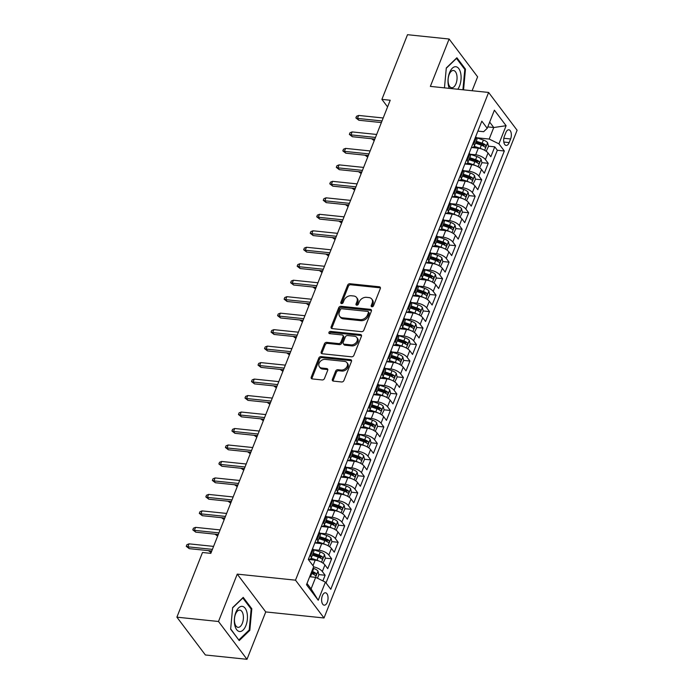 <?xml version="1.0" encoding="UTF-8"?>
<svg xmlns="http://www.w3.org/2000/svg" width="694" height="694" viewBox="0 0 694 694"><rect width="100%" height="100%" fill="white"/><g stroke="black" fill="none" stroke-linecap="round" stroke-linejoin="round"><path stroke-width="1.04" d="M371.923 306.774A1.336 1.006 -37 0 0 373.511 305.759L380.321 288.574A1.909 1.44 -37 0 0 380.208 287.255A1.909 1.44 -37 0 0 379.323 286.787L349.915 283.733A1.909 1.44 -37 0 0 347.642 285.182L340.841 302.358A1.336 1.006 -37 0 0 343.122 302.601L344.007 300.381A6.116 4.606 -37 0 1 351.285 295.748L353.732 296A6.116 4.606 -37 0 1 356.569 297.492A6.116 4.606 -37 0 1 356.916 301.717L356.031 303.937A1.336 1.006 -37 0 0 358.321 304.18L359.197 301.959A6.116 4.606 -37 0 1 366.475 297.327L368.93 297.579A6.116 4.606 -37 0 1 371.758 299.071A6.116 4.606 -37 0 1 372.105 303.295L371.229 305.516A1.336 1.006 -37 0 0 371.923 306.774A1.336 1.006 -37 0 1 371.993 306.54L371.229 305.516M327.299 602.245A6.229 3.184 95.9 0 0 325.477 592.78A6.229 3.184 95.9 0 0 322.372 595.704A6.229 3.184 95.9 0 0 324.193 605.168A6.229 3.184 95.9 0 0 327.299 602.245M332.391 379.323A1.909 1.44 -37 0 0 332.504 380.642A1.909 1.44 -37 0 0 333.389 381.11L341.639 381.969A1.909 1.44 -37 0 0 343.912 380.52L351.468 361.435A1.909 1.44 -37 0 0 351.364 360.117A1.909 1.44 -37 0 0 350.479 359.648L321.07 356.595A1.909 1.44 -37 0 0 318.798 358.043L311.242 377.128A1.909 1.44 -37 0 0 311.346 378.447A1.909 1.44 -37 0 0 312.231 378.915L322.198 379.948A1.909 1.44 -37 0 0 324.471 378.499L327.707 370.336A1.909 1.44 -37 0 0 327.594 369.008A1.909 1.44 -37 0 0 326.709 368.549L321.773 368.028A5.11 3.852 -37 0 1 319.405 366.779A5.11 3.852 -37 0 1 319.934 361.834A5.11 3.852 -37 0 1 325.2 359.379L344.554 361.392A5.11 3.852 -37 0 1 346.922 362.641A5.11 3.852 -37 0 1 346.393 367.586A5.11 3.852 -37 0 1 341.127 370.041L337.9 369.711A1.909 1.44 -37 0 0 335.627 371.151L332.391 379.323L333.163 380.347A1.909 1.44 -37 0 0 333.051 381.032M237.253 574.12L218.497 621.494L176.892 617.166L205.389 654.98L246.995 659.3L265.75 611.926L324.011 617.981L295.505 580.175L237.253 574.12L265.75 611.926M472.111 90.732L477.611 76.834L449.113 39.02L430.358 86.394L488.611 92.449L295.505 580.175M449.113 39.02L407.508 34.7L381.9 99.372L387.582 106.911M176.892 617.166L202.492 552.493L210.82 553.361L390.219 100.24L381.9 99.372M361.557 331.671A1.909 1.44 -37 0 0 363.829 330.223L371.385 311.138A1.909 1.44 -37 0 0 371.273 309.819A1.909 1.44 -37 0 0 370.388 309.351L340.98 306.297A1.909 1.44 -37 0 0 338.707 307.737L331.151 326.822A1.909 1.44 -37 0 0 331.264 328.141A1.909 1.44 -37 0 0 332.148 328.609L361.557 331.671M361.427 336.286L353.871 355.371A1.909 1.44 -37 0 1 351.598 356.82L322.19 353.758A1.909 1.44 -37 0 1 321.305 353.298A1.909 1.44 -37 0 1 321.192 351.971L324.428 343.808A1.909 1.44 -37 0 1 326.701 342.359L338.629 343.599A1.909 1.44 -37 0 0 340.901 342.151L343.053 336.737A1.909 1.44 -37 0 0 342.94 335.41A1.909 1.44 -37 0 0 342.055 334.942L329.641 333.658A1.336 1.006 -37 0 1 330.535 331.394L360.429 334.499A1.909 1.44 -37 0 1 361.322 334.968A1.909 1.44 -37 0 1 361.427 336.286M322.892 580.895L325.13 575.248L318.815 574.589M312.777 573.964L314.139 574.103M313.575 566.877A7.79 3.218 21.6 0 1 322.32 571.518L324.931 564.925L327.742 568.655L331.654 558.765L325.339 558.115M319.301 557.482L320.663 557.629M313.419 549.665L319.11 550.255A7.79 3.218 21.6 0 1 328.843 555.035L331.454 548.451L334.265 552.181L338.178 542.292L331.862 541.632M325.824 541.008L327.186 541.146M329.572 546.681L331.906 541.814L331.021 538.119A5.162 2.134 -158.4 0 0 326.805 535.499L319.951 533.2L325.633 533.781A7.79 3.218 21.6 0 1 335.367 538.561L337.978 531.968L340.789 535.699L344.701 525.818L338.386 525.158M332.348 524.525L333.71 524.673M336.096 530.207L338.429 525.332L337.544 521.645A5.162 2.134 -158.4 0 0 333.328 519.025L326.475 516.726L332.157 517.308A7.79 3.218 21.6 0 1 341.89 522.088L344.502 515.495L347.312 519.225L351.225 509.335L344.918 508.685M338.872 508.051L340.233 508.19M342.619 513.734L344.953 508.858L344.068 505.163A5.162 2.134 -158.4 0 0 339.852 502.543L332.999 500.253L338.681 500.825A7.79 3.218 21.6 0 1 348.414 505.605L351.025 499.012L353.836 502.742L357.748 492.861L351.442 492.202M345.395 491.578L346.757 491.716M339.513 483.761L345.204 484.351A7.79 3.218 21.6 0 1 354.938 489.131L357.549 482.538L360.36 486.268L364.272 476.379L357.965 475.728M351.919 475.095L353.281 475.243M355.666 480.777L358 475.902L357.115 472.206A5.162 2.134 -158.4 0 0 352.899 469.586L346.046 467.296L351.728 467.877A7.79 3.218 21.6 0 1 361.461 472.649L364.072 466.064L366.883 469.795L370.796 459.905L364.489 459.246M358.442 458.621L359.804 458.76M362.19 464.303L364.524 459.428L363.639 455.732A5.162 2.134 -158.4 0 0 359.423 453.113L352.569 450.814L358.251 451.395A7.79 3.218 21.6 0 1 367.985 456.175L370.596 449.582L373.407 453.312L377.319 443.431L371.012 442.772M364.966 442.147L366.328 442.286M359.084 434.331L364.775 434.921A7.79 3.218 21.6 0 1 374.508 439.701L377.12 433.108L379.93 436.838L383.843 426.949L377.536 426.298M371.49 425.665L372.852 425.812M365.608 417.849L371.299 418.439A7.79 3.218 21.6 0 1 381.032 423.219L383.643 416.634L386.454 420.356L390.366 410.475L384.06 409.816M378.013 409.191L379.384 409.33M372.131 401.375L377.822 401.965A7.79 3.218 21.6 0 1 387.556 406.745L390.167 400.152L392.978 403.882L396.89 393.992L390.583 393.342M384.537 392.709L385.907 392.856M388.284 398.391L390.627 393.515L389.733 389.828A5.162 2.134 -158.4 0 0 385.517 387.2L378.664 384.91L384.346 385.491A7.79 3.218 21.6 0 1 394.079 390.271L396.69 383.678L399.501 387.408L403.414 377.519L397.107 376.859M391.06 376.235L392.431 376.374M394.808 381.917L397.15 377.042L396.257 373.346A5.162 2.134 -158.4 0 0 392.041 370.726L385.187 368.436L390.869 369.008A7.79 3.218 21.6 0 1 400.603 373.788L403.214 367.195L406.025 370.926L409.937 361.045L403.63 360.386M397.584 359.761L398.955 359.9M401.332 365.434L403.674 360.559L402.78 356.872A5.162 2.134 -158.4 0 0 398.564 354.252L391.711 351.953L397.393 352.535A7.79 3.218 21.6 0 1 407.126 357.315L409.738 350.722L412.548 354.452L416.469 344.562L410.154 343.912M404.108 343.278L405.478 343.426M407.855 348.961L410.197 344.085L409.304 340.39A5.162 2.134 -158.4 0 0 405.088 337.77L398.235 335.48L403.917 336.052A7.79 3.218 21.6 0 1 413.65 340.832L416.261 334.248L419.072 337.978L422.993 328.089L416.678 327.429M410.631 326.805L412.002 326.943M404.749 318.988L410.44 319.578A7.79 3.218 21.6 0 1 420.174 324.358L422.785 317.765L425.596 321.496L429.517 311.615L423.201 310.955M417.155 310.322L418.525 310.47M411.273 302.515L416.964 303.104A7.79 3.218 21.6 0 1 426.697 307.884L429.308 301.291L432.119 305.022L436.04 295.132L429.725 294.482M423.678 293.848L425.049 293.987M417.797 286.032L423.487 286.622A7.79 3.218 21.6 0 1 433.23 291.402L435.832 284.809L438.643 288.539L442.564 278.658L436.248 277.999M430.202 277.374L431.573 277.513M433.95 283.048L436.292 278.173L435.398 274.486A5.162 2.134 -158.4 0 0 431.182 271.866L424.329 269.567L430.011 270.148A7.79 3.218 21.6 0 1 439.753 274.928L442.356 268.335L445.166 272.065L449.087 262.176L442.772 261.525M436.726 260.892L438.096 261.039M440.473 266.574L442.815 261.699L441.922 258.012A5.162 2.134 -158.4 0 0 437.706 255.383L430.853 253.093L436.535 253.674A7.79 3.218 21.6 0 1 446.277 258.446L448.879 251.861L451.69 255.592L455.611 245.702L449.296 245.043M443.249 244.418L444.62 244.557M437.367 236.602L443.058 237.192A7.79 3.218 21.6 0 1 452.8 241.972L455.403 235.379L458.214 239.109L462.135 229.228L455.819 228.569M449.773 227.944L451.143 228.083M453.52 233.618L455.863 228.742L454.969 225.056A5.162 2.134 -158.4 0 0 450.753 222.436L443.9 220.137L449.582 220.718A7.79 3.218 21.6 0 1 459.324 225.498L461.926 218.905L464.737 222.635L468.658 212.746L462.343 212.095M456.296 211.462L457.667 211.609M460.044 217.144L462.386 212.269L461.493 208.573A5.162 2.134 -158.4 0 0 457.285 205.953L450.423 203.663L456.105 204.236A7.79 3.218 21.6 0 1 465.848 209.015L468.45 202.431L471.261 206.153L475.182 196.272L468.866 195.613M462.82 194.988L464.191 195.127M466.568 200.661L468.91 195.786L468.016 192.099A5.162 2.134 -158.4 0 0 463.809 189.479L456.947 187.18L462.629 187.762A7.79 3.218 21.6 0 1 472.371 192.542L474.974 185.949L477.793 189.679L481.705 179.789L475.39 179.139M469.344 178.505L470.714 178.653M463.462 170.689L469.153 171.288A7.79 3.218 21.6 0 1 478.895 176.068L481.497 169.475L484.317 173.205L488.229 163.316L485.418 159.585A7.79 3.218 -158.4 0 0 475.676 154.805L469.985 154.215M475.867 162.032L477.238 162.17M481.914 162.656L488.229 163.316M324.931 564.925A7.79 3.218 -158.4 0 0 315.189 560.145L308.344 559.433M331.454 548.451A7.79 3.218 -158.4 0 0 321.712 543.671L314.868 542.96M337.978 531.968A7.79 3.218 -158.4 0 0 328.236 527.188L321.391 526.477M344.502 515.495A7.79 3.218 -158.4 0 0 334.76 510.715L327.915 510.003M351.025 499.012A7.79 3.218 -158.4 0 0 341.283 494.241L334.439 493.521M357.549 482.538A7.79 3.218 -158.4 0 0 347.807 477.758L340.962 477.047M364.072 466.064A7.79 3.218 -158.4 0 0 354.339 461.284L347.486 460.573M370.596 449.582A7.79 3.218 -158.4 0 0 360.863 444.802L354.009 444.091M377.12 433.108A7.79 3.218 -158.4 0 0 367.386 428.328L360.533 427.617M383.643 416.634A7.79 3.218 -158.4 0 0 373.91 411.854L367.057 411.143M390.167 400.152A7.79 3.218 -158.4 0 0 380.433 395.372L373.58 394.66M396.69 383.678A7.79 3.218 -158.4 0 0 386.957 378.898L380.104 378.187M403.214 367.195A7.79 3.218 -158.4 0 0 393.481 362.415L386.627 361.704M409.738 350.722A7.79 3.218 -158.4 0 0 400.004 345.942L393.151 345.23M416.261 334.248A7.79 3.218 -158.4 0 0 406.528 329.468L399.675 328.756M422.785 317.765A7.79 3.218 -158.4 0 0 413.051 312.985L406.198 312.274M429.308 301.291A7.79 3.218 -158.4 0 0 419.575 296.512L412.722 295.8M435.832 284.809A7.79 3.218 -158.4 0 0 426.099 280.038L419.245 279.318M442.356 268.335A7.79 3.218 -158.4 0 0 432.622 263.555L425.769 262.844M448.879 251.861A7.79 3.218 -158.4 0 0 439.146 247.081L432.293 246.37M455.403 235.379A7.79 3.218 -158.4 0 0 445.669 230.599L438.816 229.888M461.926 218.905A7.79 3.218 -158.4 0 0 452.193 214.125L445.34 213.414M468.45 202.431A7.79 3.218 -158.4 0 0 458.717 197.651L451.863 196.94M474.974 185.949A7.79 3.218 -158.4 0 0 465.24 181.169L458.387 180.457M481.497 169.475A7.79 3.218 -158.4 0 0 471.764 164.695L464.919 163.984M505.831 132.632L504.399 136.258A6.038 3.08 95.9 0 0 506.16 145.428A6.038 3.08 95.9 0 0 509.17 142.6L510.611 138.974A6.038 3.08 95.9 0 0 508.841 129.804A6.038 3.08 95.9 0 0 505.831 132.632M324.011 617.981L517.108 130.255L488.611 92.449M307.008 583.463L311.094 588.885L315.657 577.347L325.399 582.127L330.786 589.284L504.321 150.988L498.925 143.832L489.192 139.06L476.509 137.742L483.38 140.049A5.162 2.134 -158.4 0 1 487.587 142.669L488.481 146.356L486.19 151.266M325.399 582.127L318.225 600.249L306.514 584.721L313.688 566.599L308.301 559.442L481.827 121.155L487.223 128.303L494.397 110.181L506.108 125.709L498.925 143.832M326.015 582.951L497.329 150.26L494.753 146.842L490.84 156.723L488.021 152.992A7.79 3.218 -158.4 0 0 478.287 148.212L471.443 147.501M471.399 147.51A7.79 3.218 -158.4 0 0 474.288 146.226A7.79 3.218 -158.4 0 0 473.707 144.057L473.091 143.233M474.288 146.226L476.899 139.641A7.79 3.218 -158.4 0 0 476.318 137.464L475.694 136.64M309.992 555.157L310.617 555.981A7.79 3.218 21.6 0 1 311.198 558.158A7.79 3.218 21.6 0 1 308.301 559.433M311.198 558.158L313.801 551.565A7.79 3.218 -158.4 0 0 313.22 549.396L312.604 548.572M316.516 538.683L317.141 539.507A7.79 3.218 21.6 0 1 317.722 541.684A7.79 3.218 21.6 0 1 314.824 542.96M317.722 541.684L320.333 535.091A7.79 3.218 -158.4 0 0 319.743 532.914L319.127 532.09M323.04 522.209L323.664 523.033A7.79 3.218 21.6 0 1 324.245 525.202A7.79 3.218 21.6 0 1 321.348 526.477M324.245 525.202L326.857 518.609A7.79 3.218 -158.4 0 0 326.267 516.44L325.651 515.616M329.563 505.726L330.188 506.551A7.79 3.218 21.6 0 1 330.769 508.728A7.79 3.218 21.6 0 1 327.872 510.003M330.769 508.728L333.38 502.135A7.79 3.218 -158.4 0 0 332.79 499.958L332.174 499.142M336.087 489.253L336.711 490.077A7.79 3.218 21.6 0 1 337.293 492.246A7.79 3.218 21.6 0 1 334.395 493.529M337.293 492.246L339.904 485.661A7.79 3.218 -158.4 0 0 339.323 483.484L338.698 482.66M342.61 472.779L343.235 473.594A7.79 3.218 21.6 0 1 343.816 475.772A7.79 3.218 21.6 0 1 340.919 477.047M343.816 475.772L346.427 469.179A7.79 3.218 -158.4 0 0 345.846 467.01L345.222 466.186M349.134 456.296L349.759 457.12A7.79 3.218 21.6 0 1 350.34 459.298A7.79 3.218 21.6 0 1 347.442 460.573M350.34 459.298L352.951 452.705A7.79 3.218 -158.4 0 0 352.37 450.527L351.745 449.703M355.658 439.823L356.282 440.647A7.79 3.218 21.6 0 1 356.863 442.815A7.79 3.218 21.6 0 1 353.966 444.091M356.863 442.815L359.475 436.231A7.79 3.218 -158.4 0 0 358.893 434.054L358.269 433.23M362.181 423.34L362.806 424.164A7.79 3.218 21.6 0 1 363.387 426.342A7.79 3.218 21.6 0 1 360.49 427.617M363.387 426.342L365.998 419.749A7.79 3.218 -158.4 0 0 365.417 417.571L364.792 416.756M368.705 406.866L369.329 407.69A7.79 3.218 21.6 0 1 369.911 409.859A7.79 3.218 21.6 0 1 367.013 411.143M369.911 409.859L372.522 403.275A7.79 3.218 -158.4 0 0 371.941 401.097L371.316 400.273M375.228 390.392L375.853 391.208A7.79 3.218 21.6 0 1 376.434 393.385A7.79 3.218 21.6 0 1 373.537 394.66M376.434 393.385L379.045 386.792A7.79 3.218 -158.4 0 0 378.464 384.623L377.84 383.799M381.752 373.91L382.377 374.734A7.79 3.218 21.6 0 1 382.958 376.911A7.79 3.218 21.6 0 1 380.06 378.187M382.958 376.911L385.569 370.318A7.79 3.218 -158.4 0 0 384.988 368.141L384.363 367.326M388.276 357.436L388.9 358.26A7.79 3.218 21.6 0 1 389.481 360.429A7.79 3.218 21.6 0 1 386.584 361.713M389.481 360.429L392.093 353.845A7.79 3.218 -158.4 0 0 391.511 351.667L390.887 350.843M394.799 340.962L395.424 341.778A7.79 3.218 21.6 0 1 396.005 343.955A7.79 3.218 21.6 0 1 393.108 345.23M396.005 343.955L398.616 337.362A7.79 3.218 -158.4 0 0 398.035 335.193L397.41 334.369M401.323 324.48L401.947 325.304A7.79 3.218 21.6 0 1 402.529 327.481A7.79 3.218 21.6 0 1 399.631 328.756M402.529 327.481L405.14 320.888A7.79 3.218 -158.4 0 0 404.559 318.711L403.934 317.887M407.846 308.006L408.471 308.83A7.79 3.218 21.6 0 1 409.052 310.999A7.79 3.218 21.6 0 1 406.155 312.274M409.052 310.999L411.663 304.406A7.79 3.218 -158.4 0 0 411.082 302.237L410.458 301.413M414.37 291.523L414.995 292.348A7.79 3.218 21.6 0 1 415.576 294.525A7.79 3.218 21.6 0 1 412.678 295.8M415.576 294.525L418.187 287.932A7.79 3.218 -158.4 0 0 417.606 285.755L416.981 284.939M420.894 275.05L421.518 275.874A7.79 3.218 21.6 0 1 422.099 278.042A7.79 3.218 21.6 0 1 419.202 279.326M422.099 278.042L424.711 271.458A7.79 3.218 -158.4 0 0 424.129 269.281L423.505 268.457M427.426 258.576L428.042 259.391A7.79 3.218 21.6 0 1 428.623 261.569A7.79 3.218 21.6 0 1 425.726 262.844M428.623 261.569L431.234 254.976A7.79 3.218 -158.4 0 0 430.653 252.807L430.028 251.983M433.95 242.093L434.565 242.917A7.79 3.218 21.6 0 1 435.147 245.095A7.79 3.218 21.6 0 1 432.249 246.37M435.147 245.095L437.758 238.502A7.79 3.218 -158.4 0 0 437.177 236.324L436.552 235.5M440.473 225.619L441.089 226.444A7.79 3.218 21.6 0 1 441.67 228.612A7.79 3.218 21.6 0 1 438.773 229.888M441.67 228.612L444.281 222.028A7.79 3.218 -158.4 0 0 443.7 219.851L443.076 219.026M446.997 209.137L447.613 209.961A7.79 3.218 21.6 0 1 448.194 212.138A7.79 3.218 21.6 0 1 445.305 213.414M448.194 212.138L450.805 205.545A7.79 3.218 -158.4 0 0 450.224 203.368L449.599 202.553M453.52 192.663L454.136 193.487A7.79 3.218 21.6 0 1 454.717 195.656A7.79 3.218 21.6 0 1 451.829 196.94M454.717 195.656L457.329 189.072A7.79 3.218 -158.4 0 0 456.747 186.894L456.123 186.07M460.044 176.189L460.66 177.005A7.79 3.218 21.6 0 1 461.241 179.182A7.79 3.218 21.6 0 1 458.352 180.457M461.241 179.182L463.852 172.589A7.79 3.218 -158.4 0 0 463.271 170.42L462.646 169.596M466.568 159.707L467.183 160.531A7.79 3.218 21.6 0 1 467.765 162.708A7.79 3.218 21.6 0 1 464.876 163.984M467.765 162.708L470.376 156.115A7.79 3.218 -158.4 0 0 469.795 153.938L469.17 153.122M478.895 176.068L481.705 179.789M472.371 192.542L475.182 196.272M465.848 209.015L468.658 212.746M459.324 225.498L462.135 229.228M452.8 241.972L455.611 245.702M446.277 258.446L449.087 262.176M439.753 274.928L442.564 278.658M433.23 291.402L436.04 295.132M426.697 307.884L429.517 311.615M420.174 324.358L422.993 328.089M413.65 340.832L416.469 344.562M407.126 357.315L409.937 361.045M400.603 373.788L403.414 377.519M394.079 390.271L396.89 393.992M387.556 406.745L390.366 410.475M381.032 423.219L383.843 426.949M374.508 439.701L377.319 443.431M367.985 456.175L370.796 459.905M361.461 472.649L364.272 476.379M354.938 489.131L357.748 492.861M348.414 505.605L351.225 509.335M341.89 522.088L344.701 525.818M335.367 538.561L338.178 542.292M328.843 555.035L331.654 558.765M322.32 571.518L325.13 575.248M315.657 577.347L309.68 576.731M489.192 139.06L493.755 127.523L489.678 122.109M487.778 126.898L493.755 127.523L506.108 125.709M477.888 131.105L483.649 131.695L487.223 128.303M218.497 621.494L246.995 659.3M482.391 145.558L483.761 145.697M488.437 146.182L494.753 146.842M497.329 150.26L504.321 150.988M318.225 600.249L311.094 588.885M463.549 89.847L465.466 69.14L456.886 57.758L446.303 67.96L444.455 87.86M239.222 640.571L249.814 630.36L251.818 608.768L243.23 597.378L232.646 607.588L230.642 629.18L239.222 640.571M464.52 69.044L465.466 69.14M250.864 608.673L251.818 608.768M248.903 630.265L249.814 630.36M371.993 306.54L372.878 304.319A6.116 4.606 -37 0 0 372.531 300.094L371.758 299.071M356.569 297.492L357.341 298.515A6.116 4.606 -37 0 1 357.679 302.74L356.803 304.961A1.336 1.006 -37 0 0 356.733 305.195M380.433 287.889A1.909 1.44 -37 0 0 380.095 287.81L350.687 284.757A1.909 1.44 -37 0 0 348.414 286.197L341.613 303.382A1.336 1.006 -37 0 0 341.543 303.616M371.498 310.444A1.909 1.44 -37 0 0 371.16 310.374L341.752 307.312A1.909 1.44 -37 0 0 339.479 308.761L331.923 327.846A1.909 1.44 -37 0 0 331.801 328.54M368.393 312.673A1.336 1.006 -37 0 0 367.699 311.424L341.882 308.743A1.336 1.006 -37 0 0 340.294 309.758L339.366 312.1A6.116 4.606 -37 0 0 339.713 316.325A6.116 4.606 -37 0 0 342.541 317.817L360.186 319.656A6.116 4.606 -37 0 0 367.464 315.024L368.393 312.673L369.165 313.697A1.336 1.006 -37 0 0 369.087 312.777L368.314 311.753M339.713 316.325L340.476 317.349A6.116 4.606 -37 0 0 343.313 318.841L342.541 317.817M369.165 313.697L368.236 316.048A6.116 4.606 -37 0 1 360.958 320.68L343.313 318.841M342.94 335.41L343.712 336.434A1.909 1.44 -37 0 1 343.816 337.752L341.674 343.174A1.909 1.44 -37 0 1 339.401 344.623L327.473 343.383A1.909 1.44 -37 0 0 325.2 344.831L321.964 352.994A1.909 1.44 -37 0 0 321.851 353.688M361.548 335.592A1.909 1.44 -37 0 0 361.201 335.523L331.307 332.417A1.336 1.006 -37 0 0 329.65 333.658M351.008 344.883A5.11 3.852 -37 0 0 356.265 342.428A5.11 3.852 -37 0 0 356.803 337.484A5.11 3.852 -37 0 0 354.434 336.234L347.607 335.523A1.909 1.44 -37 0 0 345.334 336.972L343.192 342.385A1.909 1.44 -37 0 0 343.296 343.712A1.909 1.44 -37 0 0 344.181 344.172L351.008 344.883L351.771 345.907A5.11 3.852 -37 0 0 357.037 343.452A5.11 3.852 -37 0 0 357.566 338.507L356.803 337.484M343.296 343.712L344.068 344.727A1.909 1.44 -37 0 0 344.953 345.196L344.181 344.172M351.771 345.907L344.953 345.196M346.922 362.641L347.694 363.665A5.11 3.852 -37 0 1 347.156 368.609A5.11 3.852 -37 0 1 341.899 371.064L338.672 370.726A1.909 1.44 -37 0 0 336.399 372.175L333.163 380.347M319.405 366.779L320.168 367.803A5.11 3.852 -37 0 0 322.537 369.052L321.773 368.028M327.82 369.642A1.909 1.44 -37 0 0 327.481 369.564L322.537 369.052M351.589 360.75A1.909 1.44 -37 0 0 351.242 360.672L321.843 357.618A1.909 1.44 -37 0 0 319.561 359.058L312.005 378.143A1.909 1.44 -37 0 0 311.892 378.837M482.018 149.106A5.162 2.134 -158.4 0 0 480.118 148.282L474.245 146.321M475.824 147.961L473.343 147.128M475.494 143.19L481.35 145.159A5.162 2.134 21.6 0 1 484.785 146.989C485.913 147.145 486.173 146.486 485.566 145.011A5.162 2.134 -158.4 0 0 482.139 143.181L476.275 141.212M475.884 142.201L482.061 144.265A2.629 1.084 21.6 0 1 483.171 144.76L485.566 145.011M372.886 138.852L374.231 140.63M374.222 140.656L371.55 138.713M382.021 120.956L357.471 118.405L358.859 120.244L355.875 117.928L357.471 118.405L358.651 115.438L383.192 117.989M358.859 120.244L381.37 122.578M355.875 117.928L356.534 116.28L358.651 115.438M457.78 89.248A12.657 6.463 95.9 0 0 459.558 85.952A12.657 6.463 95.9 0 0 458.786 68.602A12.657 6.463 95.9 0 0 449.547 72.67A12.657 6.463 95.9 0 0 449.339 88.372M456.01 83.653A8.666 4.424 95.9 0 0 453.477 70.493A8.666 4.424 95.9 0 0 449.148 74.562A8.666 4.424 95.9 0 0 451.681 87.722A8.666 4.424 95.9 0 0 456.01 83.653M446.277 68.246L456.496 58.391L464.806 69.426L462.915 89.778M247.073 612.984A12.657 6.463 95.9 0 0 238.684 607.831A12.657 6.463 95.9 0 0 234.719 624.895A12.657 6.463 95.9 0 0 243.108 630.048A12.657 6.463 95.9 0 0 247.073 612.984M243.152 614.658A8.666 4.424 95.9 0 0 239.82 610.121A8.666 4.424 95.9 0 0 235.526 614.112A8.666 4.424 95.9 0 0 234.702 622.813A8.666 4.424 95.9 0 0 238.033 627.35A8.666 4.424 95.9 0 0 242.319 623.359A8.666 4.424 95.9 0 0 243.152 614.658M238.667 639.833L230.668 628.877M232.62 607.866L242.839 598.02L251.15 609.054L249.215 629.97L238.953 639.859M479.615 167.714L481.957 162.838L481.063 159.143A5.162 2.134 -158.4 0 0 476.856 156.523L469.994 154.233M475.494 165.58A5.162 2.134 -158.4 0 0 473.594 164.764L467.721 162.795M469.3 164.435L466.819 163.611M468.971 159.672L474.826 161.633A5.162 2.134 21.6 0 1 478.261 163.463C479.389 163.619 479.649 162.96 479.042 161.485A5.162 2.134 -158.4 0 0 475.616 159.655L469.751 157.694M469.361 158.674L475.537 160.739A2.629 1.084 21.6 0 1 476.648 161.242L479.042 161.485M366.363 155.335L367.707 157.104M367.699 157.13L365.027 155.196M473.091 184.188L475.433 179.312L474.54 175.625A5.162 2.134 -158.4 0 0 470.332 172.997L463.471 170.707M468.971 182.062A5.162 2.134 -158.4 0 0 467.071 181.238L461.198 179.278M462.777 180.917L460.296 180.084M462.447 176.146L468.303 178.106A5.162 2.134 21.6 0 1 471.738 179.946C472.866 180.102 473.126 179.442 472.519 177.968A5.162 2.134 -158.4 0 0 469.092 176.129L463.228 174.168M462.837 175.148L469.014 177.222A2.629 1.084 21.6 0 1 470.124 177.716L472.519 177.968M359.839 171.808L361.184 173.587L358.503 171.67M462.447 198.536A5.162 2.134 -158.4 0 0 460.547 197.721L454.674 195.751M456.253 197.391L453.772 196.558M455.923 192.628L461.779 194.589A5.162 2.134 21.6 0 1 465.214 196.419C466.342 196.576 466.602 195.916 465.995 194.441A5.162 2.134 -158.4 0 0 462.568 192.611L456.704 190.65M456.314 191.631L462.49 193.695A2.629 1.084 21.6 0 1 463.601 194.19L465.995 194.441M353.315 188.282L354.66 190.061M354.651 190.087L351.979 188.143M455.923 215.019A5.162 2.134 -158.4 0 0 454.023 214.194L448.151 212.234M449.729 213.865L447.248 213.041M449.4 209.102L455.255 211.063A5.162 2.134 21.6 0 1 458.691 212.893C459.818 213.058 460.079 212.399 459.471 210.915A5.162 2.134 -158.4 0 0 456.045 209.085L450.18 207.124M449.79 208.105L455.967 210.169A2.629 1.084 21.6 0 1 457.077 210.672L459.471 210.915M346.792 204.765L348.136 206.543L345.456 204.626M375.497 137.429L350.947 134.879L352.335 136.718L349.351 134.402L350.947 134.879L352.127 131.912L376.668 134.463M352.335 136.718L374.847 139.06M349.351 134.402L350.01 132.754L352.127 131.912M368.974 153.912L344.424 151.353L345.812 153.192L342.827 150.884L344.424 151.353L345.603 148.395L370.145 150.945M345.812 153.192L368.323 155.534M342.827 150.884L343.487 149.236L345.603 148.395M362.45 170.386L337.9 167.835L339.288 169.674L336.304 167.358L337.9 167.835L339.08 164.868L363.621 167.419M339.288 169.674L361.8 172.017M336.304 167.358L336.963 165.71L339.08 164.868M355.927 186.86L331.376 184.309L332.764 186.148L329.78 183.832L331.376 184.309L332.556 181.342L357.098 183.893M332.764 186.148L355.276 188.49M329.78 183.832L330.439 182.192L332.556 181.342M449.4 231.492A5.162 2.134 -158.4 0 0 447.491 230.668L441.627 228.708M443.206 230.347L440.725 229.514M442.876 225.576L448.732 227.537A5.162 2.134 21.6 0 1 452.167 229.376C453.295 229.532 453.555 228.873 452.948 227.398A5.162 2.134 -158.4 0 0 449.521 225.567L443.657 223.598M443.266 224.587L449.443 226.652A2.629 1.084 21.6 0 1 450.553 227.146L452.948 227.398M340.268 221.239L341.613 223.017L338.932 221.1M349.403 203.342L324.853 200.792L326.241 202.631L323.257 200.314L324.853 200.792L326.033 197.825L350.574 200.375M326.241 202.631L348.752 204.964M323.257 200.314L323.916 198.666L326.033 197.825M446.997 250.1L449.339 245.225L448.445 241.529A5.162 2.134 -158.4 0 0 444.229 238.909L437.376 236.611M442.876 247.966A5.162 2.134 -158.4 0 0 440.968 247.151L435.103 245.182M436.682 246.821L434.201 245.997M436.353 242.059L442.208 244.019A5.162 2.134 21.6 0 1 445.643 245.85C446.771 246.006 447.031 245.346 446.424 243.872A5.162 2.134 -158.4 0 0 442.998 242.041L437.133 240.081M436.743 241.061L442.919 243.126A2.629 1.084 21.6 0 1 444.03 243.629L446.424 243.872M333.745 237.721L335.089 239.491M335.081 239.517L332.409 237.582M342.879 219.816L318.329 217.265L319.717 219.104L316.733 216.788L318.329 217.265L319.509 214.299L344.051 216.849M319.717 219.104L342.229 221.447M316.733 216.788L317.392 215.14L319.509 214.299M436.353 264.449A5.162 2.134 -158.4 0 0 434.444 263.625L428.58 261.664M430.159 263.304L427.678 262.471M429.829 258.532L435.685 260.493A5.162 2.134 21.6 0 1 439.12 262.332C440.248 262.488 440.508 261.829 439.901 260.354A5.162 2.134 -158.4 0 0 436.474 258.515L430.61 256.554M430.219 257.535L436.396 259.599A2.629 1.084 21.6 0 1 437.506 260.103L439.901 260.354M327.221 254.195L328.566 255.973M328.557 255.991L325.885 254.056M336.356 236.29L311.806 233.739L313.194 235.578L310.209 233.271L311.806 233.739L312.977 230.781L337.527 233.331M313.194 235.578L335.705 237.921M310.209 233.271L310.869 231.623L312.977 230.781M429.829 280.923A5.162 2.134 -158.4 0 0 427.92 280.098L422.056 278.138M423.635 279.777L421.154 278.945M423.305 275.006L429.161 276.975A5.162 2.134 21.6 0 1 432.596 278.806C433.724 278.962 433.984 278.303 433.377 276.828A5.162 2.134 -158.4 0 0 429.95 274.998L424.086 273.037M423.696 274.017L429.872 276.082A2.629 1.084 21.6 0 1 430.983 276.576L433.377 276.828M320.697 270.669L322.042 272.447M322.033 272.473L319.361 270.53M329.832 252.772L305.282 250.222L306.67 252.061L303.686 249.745L305.282 250.222L306.453 247.255L331.003 249.805M306.67 252.061L329.182 254.403M303.686 249.745L304.336 248.096L306.453 247.255M427.426 299.53L429.768 294.655L428.875 290.959A5.162 2.134 -158.4 0 0 424.659 288.34L417.805 286.049M423.305 297.396A5.162 2.134 -158.4 0 0 421.397 296.581L415.533 294.62M417.103 296.251L414.63 295.427M416.782 291.489L422.637 293.449A5.162 2.134 21.6 0 1 426.073 295.28C427.2 295.436 427.461 294.776 426.853 293.302A5.162 2.134 -158.4 0 0 423.427 291.471L417.562 289.511M417.172 290.491L423.349 292.556A2.629 1.084 21.6 0 1 424.459 293.059L426.853 293.302M314.174 287.151L315.51 288.93M315.501 288.947L312.838 287.012M323.309 269.246L298.758 266.696L300.146 268.535L297.162 266.218L298.758 266.696L299.929 263.729L324.48 266.279M300.146 268.535L322.658 270.877M297.162 266.218L297.813 264.57L299.929 263.729M420.902 316.004L423.245 311.129L422.351 307.442A5.162 2.134 -158.4 0 0 418.135 304.822L411.282 302.523M416.782 313.879A5.162 2.134 -158.4 0 0 414.873 313.055L409.009 311.094M410.579 312.734L408.107 311.901M410.258 307.963L416.114 309.923A5.162 2.134 21.6 0 1 419.549 311.762C420.677 311.918 420.937 311.259 420.33 309.784A5.162 2.134 -158.4 0 0 416.903 307.945L411.039 305.985M410.648 306.965L416.825 309.038A2.629 1.084 21.6 0 1 417.935 309.533L420.33 309.784M307.65 303.625L308.986 305.403M308.977 305.421L306.314 303.486M316.785 285.728L292.235 283.178L293.623 285.017L290.639 282.701L292.235 283.178L293.406 280.211L317.956 282.762M293.623 285.017L316.134 287.351M290.639 282.701L291.289 281.053L293.406 280.211M414.379 332.478L416.721 327.611L415.827 323.916A5.162 2.134 -158.4 0 0 411.611 321.296L404.758 318.997M410.258 330.353A5.162 2.134 -158.4 0 0 408.35 329.537L402.485 327.568M404.055 329.208L401.583 328.383M403.735 324.445L409.59 326.406A5.162 2.134 21.6 0 1 413.025 328.236C414.153 328.392 414.413 327.733 413.806 326.258A5.162 2.134 -158.4 0 0 410.371 324.428L404.515 322.467M404.125 323.447L410.301 325.512A2.629 1.084 21.6 0 1 411.412 326.007L413.806 326.258M301.127 320.108L302.463 321.877L299.782 319.96M310.261 302.202L285.711 299.652L287.099 301.491L284.115 299.175L285.711 299.652L286.882 296.685L311.433 299.235M287.099 301.491L309.611 303.833M284.115 299.175L284.766 297.526L286.882 296.685M403.735 346.835A5.162 2.134 -158.4 0 0 401.826 346.011L395.962 344.051M397.532 345.69L395.06 344.857M397.211 340.919L403.067 342.879A5.162 2.134 21.6 0 1 406.502 344.71C407.63 344.875 407.89 344.215 407.283 342.741A5.162 2.134 -158.4 0 0 403.847 340.901L397.992 338.941M397.601 339.921L403.778 341.986A2.629 1.084 21.6 0 1 404.888 342.489L407.283 342.741M294.603 336.581L295.939 338.36L293.258 336.443M303.738 318.676L279.188 316.126L280.576 317.965L277.591 315.657L279.188 316.126L280.359 313.159L304.909 315.709M280.576 317.965L303.087 320.307M277.591 315.657L278.242 314.009L280.359 313.159M297.214 335.159L272.664 332.608L274.052 334.447L271.068 332.131L272.664 332.608L273.835 329.641L298.385 332.192M274.052 334.447L296.564 336.781M271.068 332.131L271.718 330.483L273.835 329.641M290.682 351.632L266.14 349.082L267.528 350.921L264.544 348.605L266.14 349.082L267.311 346.115L291.862 348.666M267.528 350.921L290.04 353.263M264.544 348.605L265.195 346.957L267.311 346.115M397.211 363.309A5.162 2.134 -158.4 0 0 395.302 362.485L389.438 360.524M391.008 362.164L388.536 361.331M390.679 357.393L396.543 359.362A5.162 2.134 21.6 0 1 399.978 361.192C401.106 361.348 401.366 360.689 400.759 359.214A5.162 2.134 -158.4 0 0 397.324 357.384L391.468 355.415M391.078 356.404L397.254 358.468A2.629 1.084 21.6 0 1 398.365 358.963L400.759 359.214M288.079 353.055L289.415 354.834L286.735 352.916M390.687 379.783A5.162 2.134 -158.4 0 0 388.779 378.967L382.914 376.998M384.485 378.638L382.012 377.814M384.155 373.875L390.019 375.836A5.162 2.134 21.6 0 1 393.455 377.666C394.582 377.822 394.843 377.163 394.235 375.688A5.162 2.134 -158.4 0 0 390.8 373.858L384.944 371.897M384.554 372.878L390.731 374.942A2.629 1.084 21.6 0 1 391.841 375.445L394.235 375.688M281.556 369.538L282.892 371.307M282.883 371.333L280.211 369.399M384.164 396.265A5.162 2.134 -158.4 0 0 382.255 395.441L376.391 393.481M377.961 395.12L375.489 394.287M377.631 390.349L383.496 392.31A5.162 2.134 21.6 0 1 386.931 394.149C388.059 394.305 388.319 393.645 387.712 392.171A5.162 2.134 -158.4 0 0 384.276 390.332L378.421 388.371M378.03 389.351L384.207 391.425A2.629 1.084 21.6 0 1 385.317 391.919L387.712 392.171M275.032 386.011L276.368 387.79M276.359 387.807L273.688 385.873M284.158 368.115L259.617 365.556L261.005 367.395L258.021 365.087L259.617 365.556L260.788 362.598L285.338 365.148M261.005 367.395L283.516 369.737M258.021 365.087L258.671 363.439L260.788 362.598M381.761 414.865L384.103 409.989L383.209 406.302A5.162 2.134 -158.4 0 0 378.993 403.682L372.14 401.384M377.64 412.739A5.162 2.134 -158.4 0 0 375.732 411.924L369.867 409.954M371.437 411.594L368.965 410.761M371.108 406.831L376.972 408.792A5.162 2.134 21.6 0 1 380.407 410.622C381.535 410.779 381.795 410.119 381.188 408.645A5.162 2.134 -158.4 0 0 377.753 406.814L371.897 404.854M371.507 405.834L377.675 407.899A2.629 1.084 21.6 0 1 378.794 408.393L381.188 408.645M268.509 402.485L269.845 404.264M269.836 404.29L267.164 402.347M277.635 384.589L253.093 382.038L254.481 383.877L251.497 381.561L253.093 382.038L254.264 379.071L278.815 381.622M254.481 383.877L276.993 386.22M251.497 381.561L252.148 379.913L254.264 379.071M375.237 431.347L377.571 426.472L376.686 422.776A5.162 2.134 -158.4 0 0 372.47 420.156L365.617 417.866M371.117 429.222A5.162 2.134 -158.4 0 0 369.208 428.398L363.344 426.437M364.914 428.068L362.442 427.244M364.584 423.305L370.449 425.266A5.162 2.134 21.6 0 1 373.884 427.096C375.012 427.261 375.272 426.602 374.665 425.118A5.162 2.134 -158.4 0 0 371.229 423.288L365.374 421.327M364.983 422.308L371.151 424.372A2.629 1.084 21.6 0 1 372.27 424.875L374.665 425.118M261.985 418.968L263.321 420.746M263.312 420.764L260.64 418.829M271.111 401.063L246.57 398.512L247.958 400.351L244.973 398.035L246.57 398.512L247.741 395.545L272.291 398.096M247.958 400.351L270.469 402.694M244.973 398.035L245.624 396.395L247.741 395.545M368.714 447.821L371.047 442.946L370.162 439.259A5.162 2.134 -158.4 0 0 365.946 436.639L359.093 434.34M364.593 445.695A5.162 2.134 -158.4 0 0 362.684 444.871L356.82 442.911M358.39 444.55L355.918 443.718M358.061 439.779L363.925 441.74A5.162 2.134 21.6 0 1 367.36 443.579C368.488 443.735 368.748 443.076 368.141 441.601A5.162 2.134 -158.4 0 0 364.706 439.77L358.85 437.801M358.46 438.79L364.628 440.855A2.629 1.084 21.6 0 1 365.747 441.349L368.141 441.601M255.461 435.442L256.797 437.22L254.117 435.303M264.588 417.545L240.046 414.995L241.434 416.834L238.45 414.518L240.046 414.995L241.217 412.028L265.767 414.578M241.434 416.834L263.946 419.167M238.45 414.518L239.1 412.869L241.217 412.028M358.069 462.169A5.162 2.134 -158.4 0 0 356.161 461.354L350.297 459.385M351.867 461.024L349.394 460.2M351.537 456.262L357.401 458.222A5.162 2.134 21.6 0 1 360.837 460.053C361.964 460.209 362.225 459.549 361.617 458.075A5.162 2.134 -158.4 0 0 358.182 456.244L352.326 454.284M351.936 455.264L358.104 457.329A2.629 1.084 21.6 0 1 359.223 457.832L361.617 458.075M248.938 451.924L250.274 453.694L247.593 451.785M258.064 434.019L233.522 431.468L234.91 433.308L231.926 430.991L233.522 431.468L234.693 428.502L259.244 431.052M234.91 433.308L257.422 435.65M231.926 430.991L232.577 429.343L234.693 428.502M351.546 478.652A5.162 2.134 -158.4 0 0 349.637 477.828L343.773 475.867M345.343 477.507L342.871 476.674M345.013 472.735L350.878 474.696A5.162 2.134 21.6 0 1 354.313 476.535C355.432 476.691 355.701 476.032 355.094 474.557A5.162 2.134 -158.4 0 0 351.658 472.718L345.803 470.758M345.412 471.738L351.58 473.802A2.629 1.084 21.6 0 1 352.699 474.306L355.094 474.557M242.414 468.398L243.75 470.176M243.741 470.194L241.07 468.259M251.54 450.493L226.999 447.942L228.387 449.781L225.403 447.474L226.999 447.942L228.17 444.984L252.72 447.535M228.387 449.781L250.898 452.124M225.403 447.474L226.053 445.826L228.17 444.984M349.143 497.251L351.476 492.376L350.591 488.689A5.162 2.134 -158.4 0 0 346.375 486.069L339.522 483.77M345.022 495.126A5.162 2.134 -158.4 0 0 343.114 494.301L337.249 492.341M338.819 493.981L336.347 493.148M338.49 489.209L344.354 491.179A5.162 2.134 21.6 0 1 347.789 493.009C348.909 493.165 349.177 492.506 348.57 491.031A5.162 2.134 -158.4 0 0 345.135 489.201L339.279 487.24M338.889 488.22L345.057 490.285A2.629 1.084 21.6 0 1 346.176 490.779L348.57 491.031M235.891 484.872L237.227 486.65L234.546 484.733M245.017 466.975L220.475 464.425L221.863 466.264L218.879 463.948L220.475 464.425L221.646 461.458L246.197 464.008M221.863 466.264L244.375 468.606M218.879 463.948L219.53 462.299L221.646 461.458M338.499 511.599A5.162 2.134 -158.4 0 0 336.59 510.784L330.726 508.823M332.296 510.454L329.824 509.63M331.966 505.692L337.831 507.652A5.162 2.134 21.6 0 1 341.266 509.483C342.385 509.639 342.654 508.98 342.047 507.505A5.162 2.134 -158.4 0 0 338.611 505.674L332.756 503.714M332.365 504.694L338.533 506.759A2.629 1.084 21.6 0 1 339.652 507.262L342.047 507.505M229.367 501.354L230.703 503.133L228.022 501.215M238.493 483.449L213.952 480.899L215.34 482.738L212.355 480.421L213.952 480.899L215.123 477.932L239.673 480.482M215.34 482.738L237.851 485.08M212.355 480.421L213.006 478.773L215.123 477.932M331.975 528.082A5.162 2.134 -158.4 0 0 330.066 527.258L324.202 525.297M325.772 526.937L323.3 526.104M325.443 522.166L331.307 524.126A5.162 2.134 21.6 0 1 334.742 525.965C335.861 526.121 336.13 525.462 335.523 523.987A5.162 2.134 -158.4 0 0 332.088 522.148L326.232 520.188M325.842 521.168L332.01 523.241A2.629 1.084 21.6 0 1 333.129 523.736L335.523 523.987M222.843 517.828L224.179 519.606M224.171 519.624L221.499 517.689M325.451 544.556A5.162 2.134 -158.4 0 0 323.543 543.74L317.678 541.771M319.249 543.411L316.776 542.587M318.919 538.648L324.783 540.609A5.162 2.134 21.6 0 1 328.219 542.439C329.338 542.595 329.598 541.936 328.999 540.461A5.162 2.134 -158.4 0 0 325.564 538.631L319.708 536.67M319.318 537.65L325.486 539.715A2.629 1.084 21.6 0 1 326.605 540.21L328.999 540.461M216.32 534.311L217.656 536.08M217.647 536.106L214.975 534.163M323.048 563.164L325.382 558.288L324.497 554.593A5.162 2.134 -158.4 0 0 320.281 551.973L313.428 549.683M318.928 561.038A5.162 2.134 -158.4 0 0 317.019 560.214L311.155 558.254M312.725 559.893L310.253 559.06M312.395 555.122L318.26 557.082A5.162 2.134 21.6 0 1 321.695 558.913C322.814 559.078 323.074 558.418 322.476 556.944A5.162 2.134 -158.4 0 0 319.04 555.105L313.176 553.144M312.794 554.124L318.962 556.189A2.629 1.084 21.6 0 1 320.081 556.692L322.476 556.944M209.796 550.784L211.132 552.563M211.123 552.58L208.452 550.646M231.969 499.932L207.428 497.381L208.816 499.22L205.832 496.904L207.428 497.381L208.599 494.414L233.149 496.965M208.816 499.22L231.328 501.554M205.832 496.904L206.482 495.256L208.599 494.414M225.446 516.405L200.904 513.855L202.292 515.694L199.308 513.378L200.904 513.855L202.075 510.888L226.626 513.439M202.292 515.694L224.804 518.036M199.308 513.378L199.959 511.73L202.075 510.888M218.922 532.879L194.381 530.329L195.769 532.168L192.785 529.86L194.381 530.329L195.552 527.362L220.102 529.912M195.769 532.168L218.28 534.51M192.785 529.86L193.435 528.212L195.552 527.362M317.488 578.241L318.858 574.762L317.973 571.075A5.162 2.134 -158.4 0 0 313.757 568.455L313.046 568.212M310.973 576.861A5.162 2.134 -158.4 0 0 310.496 576.688L309.784 576.454M311.025 573.322L311.736 573.565A5.162 2.134 21.6 0 1 315.171 575.395C316.291 575.552 316.551 574.892 315.952 573.418A5.162 2.134 -158.4 0 0 312.517 571.587L311.806 571.344M311.424 572.324L312.439 572.671A2.629 1.084 21.6 0 1 313.558 573.166L315.952 573.418M212.399 549.362L187.857 546.811L189.245 548.65L186.261 546.334L187.857 546.811L189.028 543.844L213.578 546.395M189.245 548.65L211.757 550.984M186.261 546.334L186.912 544.686L189.028 543.844M313.003 565.679L315.189 560.145M319.11 550.255L321.712 543.671M325.633 533.781L328.236 527.188M332.157 517.308L334.76 510.715M338.681 500.825L341.283 494.241M345.204 484.351L347.807 477.758M351.728 467.877L354.339 461.284M358.251 451.395L360.863 444.802M364.775 434.921L367.386 428.328M371.299 418.439L373.91 411.854M377.822 401.965L380.433 395.372M384.346 385.491L386.957 378.898M390.869 369.008L393.481 362.415M397.393 352.535L400.004 345.942M403.917 336.052L406.528 329.468M410.44 319.578L413.051 312.985M416.964 303.104L419.575 296.512M423.487 286.622L426.099 280.038M430.011 270.148L432.622 263.555M436.535 253.674L439.146 247.081M443.058 237.192L445.669 230.599M449.582 220.718L452.193 214.125M456.105 204.236L458.717 197.651M462.629 187.762L465.24 181.169M469.153 171.288L471.764 164.695M475.676 154.805L478.287 148.212M473.707 144.057L476.318 137.464M310.617 555.981L313.22 549.396M317.141 539.507L319.743 532.914M323.664 523.033L326.267 516.44M330.188 506.551L332.79 499.958M336.711 490.077L339.323 483.484M343.235 473.594L345.846 467.01M349.759 457.12L352.37 450.527M356.282 440.647L358.893 434.054M362.806 424.164L365.417 417.571M369.329 407.69L371.941 401.097M375.853 391.208L378.464 384.623M382.377 374.734L384.988 368.141M388.9 358.26L391.511 351.667M395.424 341.778L398.035 335.193M401.947 325.304L404.559 318.711M408.471 308.83L411.082 302.237M414.995 292.348L417.606 285.755M421.518 275.874L424.129 269.281M428.042 259.391L430.653 252.807M434.565 242.917L437.177 236.324M441.089 226.444L443.7 219.851M447.613 209.961L450.224 203.368M454.136 193.487L456.747 186.894M460.66 177.005L463.271 170.42M467.183 160.531L469.795 153.938M485.418 159.585L488.021 152.992M503.835 138.271L510.611 138.974M503.792 142.036L509.17 142.6M372.878 304.319L372.105 303.295M356.803 304.961L356.031 303.937M357.679 302.74L356.916 301.717M341.613 303.382L340.841 302.358M348.414 286.197L347.642 285.182M350.687 284.757L349.915 283.733M380.095 287.81L379.323 286.787M331.923 327.846L331.151 326.822M339.479 308.761L338.707 307.737M341.752 307.312L340.98 306.297M371.16 310.374L370.388 309.351M360.958 320.68L360.186 319.656M368.236 316.048L367.464 315.024M321.964 352.994L321.192 351.971M325.2 344.831L324.428 343.808M327.473 343.383L326.701 342.359M339.401 344.623L338.629 343.599M341.674 343.174L340.901 342.151M343.816 337.752L343.053 336.737M331.307 332.417L330.535 331.394M361.201 335.523L360.429 334.499M336.399 372.175L335.627 371.151M338.672 370.726L337.9 369.711M341.899 371.064L341.127 370.041M327.481 369.564L326.709 368.549M312.005 378.143L311.242 377.128M319.561 359.058L318.798 358.043M321.843 357.618L321.07 356.595M351.242 360.672L350.479 359.648M484.638 150.286L487.613 142.756M482.139 143.181L483.38 140.049M480.118 148.282L481.35 145.159M478.105 166.76L481.089 159.238M475.616 159.655L476.856 156.523M473.594 164.764L474.826 161.633M471.582 183.242L474.566 175.712M469.092 176.129L470.332 172.997M467.071 181.238L468.303 178.106M465.058 199.716L468.042 192.195M462.568 192.611L463.809 189.479M460.547 197.721L461.779 194.589M458.534 216.198L461.519 208.668M456.045 209.085L457.285 205.953M454.023 214.194L455.255 211.063M452.011 232.672L454.995 225.142M449.521 225.567L450.753 222.436M447.491 230.668L448.732 227.537M445.487 249.146L448.471 241.625M442.998 242.041L444.229 238.909M440.968 247.151L442.208 244.019M438.964 265.629L441.948 258.099M436.474 258.515L437.706 255.383M434.444 263.625L435.685 260.493M432.44 282.102L435.424 274.581M429.95 274.998L431.182 271.866M427.92 280.098L429.161 276.975M425.916 298.585L428.901 291.055M423.427 291.471L424.659 288.34M421.397 296.581L422.637 293.449M419.393 315.059L422.377 307.529M416.903 307.945L418.135 304.822M414.873 313.055L416.114 309.923M412.869 331.532L415.853 324.011M410.371 324.428L411.611 321.296M408.35 329.537L409.59 326.406M406.346 348.015L409.33 340.485M403.847 340.901L405.088 337.77M401.826 346.011L403.067 342.879M399.822 364.489L402.806 356.959M397.324 357.384L398.564 354.252M395.302 362.485L396.543 359.362M393.298 380.963L396.283 373.441M390.8 373.858L392.041 370.726M388.779 378.967L390.019 375.836M386.775 397.445L389.759 389.915M384.276 390.332L385.517 387.2M382.255 395.441L383.496 392.31M380.251 413.919L383.235 406.398M377.753 406.814L378.993 403.682M375.732 411.924L376.972 408.792M373.728 430.401L376.712 422.872M371.229 423.288L372.47 420.156M369.208 428.398L370.449 425.266M367.204 446.875L370.188 439.345M364.706 439.77L365.946 436.639M362.684 444.871L363.925 441.74M360.68 463.349L363.665 455.828M358.182 456.244L359.423 453.113M356.161 461.354L357.401 458.222M354.157 479.832L357.141 472.302M351.658 472.718L352.899 469.586M349.637 477.828L350.878 474.696M347.633 496.305L350.617 488.784M345.135 489.201L346.375 486.069M343.114 494.301L344.354 491.179M341.11 512.788L344.094 505.258M338.611 505.674L339.852 502.543M336.59 510.784L337.831 507.652M334.586 529.262L337.57 521.732M332.088 522.148L333.328 519.025M330.066 527.258L331.307 524.126M328.062 545.736L331.047 538.214M325.564 538.631L326.805 535.499M323.543 543.74L324.783 540.609M321.539 562.218L324.523 554.688M319.04 555.105L320.281 551.973M317.019 560.214L318.26 557.082M315.553 577.339L317.999 571.162M312.517 571.587L313.757 568.455M310.496 576.688L311.736 573.565"/></g></svg>
